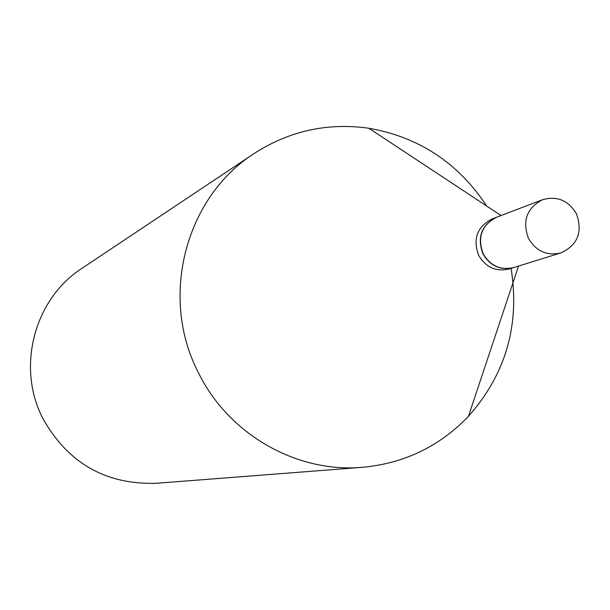 <?xml version="1.0" encoding="UTF-8"?>
<svg xmlns="http://www.w3.org/2000/svg" width="610" height="610" viewBox="0 0 610 610"><rect width="100%" height="100%" fill="white"/><g stroke="black" fill="none" stroke-linecap="round" stroke-linejoin="round"><path stroke-width="0.91" d="M528.405 238.258C522.107 220.835 526.804 207.995 542.481 199.737C557.06 195.612 568.398 200.324 576.48 213.874C582.878 232.113 577.67 245.121 560.864 252.914C546.834 256.093 536.015 251.206 528.405 238.258M560.864 252.914L513.894 267.508C500.589 270.527 490.333 265.922 483.135 253.691C477.188 237.229 481.648 225.082 496.525 217.251L542.481 199.737M513.772 267.546L513.658 267.584C500.36 270.596 490.104 265.99 482.906 253.768C476.967 237.313 481.427 225.166 496.296 217.343L496.41 217.297M513.658 267.584L509.197 268.964C495.968 271.969 485.774 267.394 478.614 255.232C472.697 238.868 477.142 226.79 491.934 219.005L496.296 217.343M511.096 268.377C520.055 324.848 505.835 374.159 468.442 416.325C439.497 446.459 404.14 463.455 362.37 467.321L156.343 483.288C105.85 484.805 68.023 463.219 42.875 418.521C16.157 367.228 34.229 298.915 82.037 268.286L253.966 153.636C289.209 130.883 327.517 122.419 368.89 128.252C419.009 137.059 458.285 162.992 486.711 206.05M362.37 467.321C296.391 473.139 228.285 434.167 198.265 372.397C159.279 297.261 185.219 197.602 253.966 153.636M501.062 215.528L368.89 128.252M518.53 266.067L468.442 416.325"/></g></svg>

